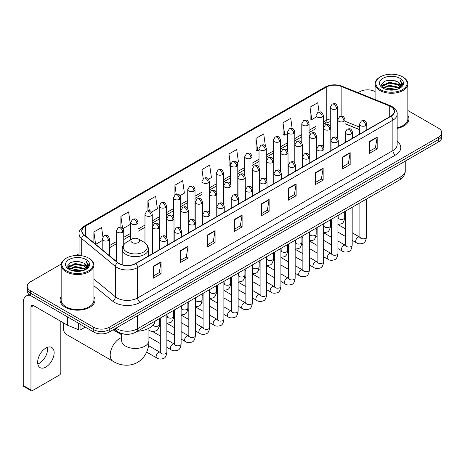 <?xml version="1.0" encoding="UTF-8"?>
<svg xmlns="http://www.w3.org/2000/svg" width="465" height="465" viewBox="0 0 465 465"><rect width="100%" height="100%" fill="white"/><g stroke="black" fill="none" stroke-linecap="round" stroke-linejoin="round"><path stroke-width="0.7" d="M359.521 129.636L345.053 123.789M125.544 334.248A10.916 6.301 180 0 1 117.366 331.574L114.338 329.081M61.258 264.05L30.458 281.837A10.916 6.301 0 0 0 27.255 286.295L27.255 291.049A10.916 6.301 0 0 0 30.458 295.502L93.756 332.051A10.916 6.301 0 0 0 109.194 332.051L438.553 141.895A10.916 6.301 0 0 0 441.75 137.437L441.75 135.059A10.916 6.301 0 0 1 438.553 139.517A10.916 6.301 0 0 0 441.75 135.059L441.75 132.682A10.916 6.301 0 0 0 438.553 128.23L407.84 110.496M27.255 286.295A10.916 6.301 0 0 0 30.458 290.747L93.756 327.296A10.916 6.301 0 0 0 109.194 327.296L109.194 329.673L438.553 139.517L109.194 329.673A10.916 6.301 0 0 1 93.756 329.673A10.916 6.301 0 0 0 109.194 329.673L109.194 332.051M30.458 290.747L30.458 293.124L93.756 329.673L30.458 293.124A10.916 6.301 0 0 1 27.255 288.672A10.916 6.301 0 0 0 30.458 293.124L30.458 295.502M61.165 296.6A17.467 10.085 0 0 0 60.078 300.111A17.467 10.085 0 0 0 65.193 307.237A17.467 10.085 0 0 0 84.229 309.423A17.467 10.085 0 0 0 95.011 300.111A17.467 10.085 0 0 0 93.918 296.6A17.467 10.085 0 0 1 95.011 300.111A17.467 10.085 0 0 1 84.229 309.423A17.467 10.085 0 0 1 65.193 307.237A17.467 10.085 0 0 1 60.078 300.111A17.467 10.085 0 0 1 61.165 296.6M390.821 106.613A11.642 6.725 180 0 1 394.233 111.368A11.642 6.725 180 0 1 390.821 116.116L135.565 263.486A11.642 6.725 180 0 1 117.796 262.591L84.095 234.808A11.642 6.725 180 0 1 81.991 230.948A11.642 6.725 180 0 1 85.403 226.193L326.227 87.153A11.642 6.725 180 0 1 341.141 86.403L389.269 105.857A11.642 6.725 180 0 1 390.821 106.613M391.024 106.491A11.933 6.894 0 0 0 389.432 105.718L341.304 86.263A11.933 6.894 0 0 0 326.023 87.036L85.194 226.077A11.933 6.894 0 0 0 83.857 234.901L117.558 262.69A11.933 6.894 0 0 0 135.774 263.608L391.024 116.238A11.933 6.894 0 0 0 391.024 106.491M153.322 266.282L153.322 278.169L161.041 273.711L161.041 261.824L153.322 266.282M153.322 276.059L159.268 272.624L161.012 262.219A2.912 1.68 -120 0 0 161.041 261.824M159.216 272.653L161.041 273.711M180.339 250.681L180.339 262.568L188.058 258.11L188.058 246.229L180.339 250.681M180.339 260.458L186.285 257.029L188.029 246.619A2.912 1.68 -120 0 0 188.058 246.229M186.232 257.058L188.058 258.11M207.355 235.087L207.355 246.967L215.074 242.515L215.074 230.628L207.355 235.087M207.355 244.863L213.301 241.428L215.045 231.024A2.912 1.68 -120 0 0 215.074 230.628M213.249 241.457L215.074 242.515M234.377 219.486L234.377 231.372L242.096 226.914L242.096 215.028L234.377 219.486M234.377 229.262L240.318 225.827L242.062 215.423A2.912 1.68 -120 0 0 242.096 215.028M240.266 225.862L242.096 226.914M369.466 141.494L369.466 153.38L377.185 148.922L377.185 137.036L369.466 141.494M369.466 151.27L375.412 147.835L377.15 137.431A2.912 1.68 -120 0 0 377.185 137.036M375.36 147.864L377.185 148.922M342.443 157.094L342.443 168.975L350.168 164.517L350.168 152.636L342.443 157.094M342.443 166.865L348.39 163.436L350.133 153.031A2.912 1.68 -120 0 0 350.168 152.636M348.337 163.465L350.168 164.517M315.427 172.689L315.427 184.576L323.146 180.118L323.146 168.231L315.427 172.689M315.427 182.466L321.373 179.037L323.117 168.626A2.912 1.68 -120 0 0 323.146 168.231M321.321 179.066L323.146 180.118M288.41 188.29L288.41 200.171L296.129 195.719L296.129 183.832L288.41 188.29M288.41 198.067L294.357 194.632L296.1 184.227A2.912 1.68 -120 0 0 296.129 183.832M294.304 194.661L296.129 195.719M261.394 203.885L261.394 215.772L269.113 211.313L269.113 199.433L261.394 203.885M261.394 213.662L267.34 210.232L269.078 199.828A2.912 1.68 -120 0 0 269.113 199.433M267.288 210.261L269.113 211.313M397.145 128.404A17.467 10.085 0 0 0 408.933 118.866A17.467 10.085 0 0 0 407.84 115.361A17.467 10.085 0 0 1 408.933 118.866A17.467 10.085 0 0 1 397.145 128.404M109.194 327.296L438.553 137.14A10.916 6.301 0 0 0 441.75 132.682M375.086 91.588A10.916 6.301 0 0 0 359.817 91.681L358.073 92.686M79.079 253.762L76.144 255.454M151.538 212.104L157.379 208.727L155.636 196.311L147.917 200.77L147.917 210.697M123.027 228.565L130.363 224.328L128.619 211.912L120.9 216.365L120.9 227.182M102.91 236.819L101.603 227.507L93.884 231.965L93.884 242.875M237.069 162.721L238.435 161.93L236.691 149.515L228.972 153.973L229.094 165.784M265.41 146.056L263.707 133.914L255.988 138.372L256.116 150.189M292.148 128.468L290.724 118.319L283.005 122.777L283.133 134.588M319.037 111.926L317.746 102.719L310.027 107.177L310.149 118.988M180.048 195.643L184.396 193.132L182.658 180.711L174.933 185.169L174.933 194.905M208.558 179.182L211.418 177.531L209.674 165.116L201.955 169.568L201.996 181.431M201.996 200.276L201.955 181.338M201.955 169.568L203.222 178.624M230.506 166.313L228.972 165.738M228.972 153.973L230.506 164.895A3.639 2.098 0 0 0 231.57 166.377A3.639 2.098 0 0 0 236.714 166.377A3.639 2.098 0 0 0 237.784 164.889C236.307 160.222 234.871 161.152 232.326 161.739A3.639 2.098 60 0 1 234.145 161.919A3.639 2.098 -120 0 1 236.714 166.377M255.988 138.372L257.732 150.794L259.017 150.05M257.732 150.794L255.988 150.143M283.005 122.777L284.749 135.193L287.527 133.589M284.749 135.193L283.005 134.542M310.027 107.177L311.765 119.592L316.037 117.128M311.765 119.592L310.027 118.941M174.933 185.169L176.218 194.289M147.917 200.77L149.311 210.697M120.9 216.365L122.539 228.024M95.674 244.352L102.207 240.579M93.884 231.965L95.616 244.299M380.399 89.6A15.647 9.033 0 0 0 402.527 89.6A15.647 9.033 0 0 0 402.527 76.824L403.045 77.12A16.374 9.457 0 0 1 407.84 83.81A16.374 9.457 0 0 1 397.732 92.541A16.374 9.457 0 0 1 379.888 90.495A16.374 9.457 0 0 1 375.086 83.81A16.374 9.457 0 0 1 379.888 77.12L380.399 76.824A15.647 9.033 0 0 0 380.399 89.6M397.145 127.736A16.374 9.457 0 0 0 407.84 118.866L407.84 83.81M385.334 89.175L389.112 88.205L396.767 89.437M386.415 89.501L389.112 88.949L395.645 89.71M382.991 87.949L389.112 85.234L397.895 87.089L399.313 88.263M383.358 88.269L389.112 85.978L397.895 87.833L398.918 88.617M382.474 87.455L382.678 85.484L389.112 82.264L397.895 84.119L400.301 86.85M382.393 87.095L382.678 86.228L389.112 83.008L397.895 84.863L400.132 87.205M398.825 88.693A9.097 5.255 0 0 0 400.563 85.607A9.097 5.255 0 0 0 397.895 81.892L400.557 85.787M399.958 78.312A12.009 6.934 0 0 0 382.997 78.294A12.009 6.934 0 0 0 382.922 88.083A12.009 6.934 0 0 0 382.974 88.118A12.009 6.934 0 0 0 400.01 88.083A12.009 6.934 0 0 0 399.958 78.312M397.895 81.892L391.361 79.939L384.642 81.177L381.527 84.694L383.596 88.449M399.569 88.327L402.475 84.647L402.533 83.985L400.167 80.044L401.655 84.461L398.924 88.646M403.045 77.12L402.527 76.824A15.647 9.033 0 0 0 380.399 76.824M400.167 80.044L402.527 84.136M384.485 81.253L388.601 80.236L395.971 80.898M381.649 86.037L382.991 84.979M385.944 83.723L388.601 83.212L395.709 83.793M385.944 86.693L388.601 86.182L395.709 86.763M386.491 89.524L388.601 89.152L395.634 89.716M381.573 85.74L383.776 84.177M382.742 87.74L383.776 87.147M64.275 323.349A13.648 7.876 120 0 0 63.519 328.116L63.519 325.14A10.009 5.778 -60 0 1 63.734 323.036M63.519 328.116A13.648 7.876 120 0 0 66.344 334.358L113.024 361.311A13.648 7.876 -60 0 1 110.932 350.372A13.648 7.876 -60 0 1 119.848 338.351A13.648 7.876 -60 0 1 121.638 337.509M132.194 242.527A4.365 2.523 0 0 0 138.372 242.527A4.365 2.523 0 0 0 138.372 238.964L143.795 242.091A12.032 6.946 0 0 1 143.795 251.92A12.032 6.946 0 0 1 126.776 251.92A12.032 6.946 0 0 1 126.776 242.091C123.812 243.852 122.278 246.188 122.185 249.106A13.101 7.562 0 0 0 126.021 254.454A13.101 7.562 0 0 0 140.296 256.093A13.101 7.562 0 0 0 148.382 249.106C148.289 246.188 146.76 243.852 143.795 242.091L138.372 238.964A4.365 2.523 0 0 0 132.194 238.964A4.365 2.523 0 0 0 132.194 242.527M137.454 331.266A20.012 11.555 0 0 0 155.182 321.03M47.447 347.309A11.642 6.725 -60 0 1 39.362 363.281A11.642 6.725 -60 0 1 37.81 364.008M45.895 367.048A11.642 6.725 120 0 0 53.498 356.789A11.642 6.725 120 0 0 51.714 347.46A11.642 6.725 120 0 0 45.895 348.035A11.642 6.725 120 0 0 38.287 358.294A11.642 6.725 120 0 0 40.071 367.629A11.642 6.725 120 0 0 45.895 367.048M80.951 324.657L80.951 329.633L85.264 327.145M30.33 295.432A14.555 8.405 -120 0 0 26.267 295.973A14.555 8.405 -120 0 0 23.25 302.634L23.25 385.531L30.969 389.99L30.969 307.092A3.639 2.098 60 0 1 31.725 305.424A3.639 2.098 60 0 1 33.544 305.604L67.652 325.297L67.652 316.979M30.969 389.99A1.819 1.052 120 0 0 31.347 390.821L23.628 386.363A1.819 1.052 -60 0 1 23.25 385.531M31.347 390.821A1.819 1.052 120 0 0 32.254 390.728L59.532 374.982A1.819 1.052 120 0 0 60.816 372.756L60.816 321.35M80.951 329.633A1.819 1.052 180 0 1 78.62 329.755L67.896 325.419A1.819 1.052 180 0 1 67.652 325.297M66.478 270.845A15.647 9.033 0 0 0 88.606 270.845A15.647 9.033 0 0 0 88.606 258.069A15.647 9.033 0 0 0 88.606 258.063L89.123 258.366A16.374 9.457 0 0 1 93.918 265.05A16.374 9.457 0 0 1 83.81 273.78A16.374 9.457 0 0 1 65.966 271.734A16.374 9.457 0 0 1 61.165 265.05A16.374 9.457 0 0 1 65.966 258.366L66.478 258.069A15.647 9.033 0 0 0 66.478 270.845M61.165 265.05L61.165 300.111A16.374 9.457 0 0 0 65.966 306.795A16.374 9.457 0 0 0 83.81 308.841A16.374 9.457 0 0 0 93.918 300.111L93.918 265.05M71.412 270.415L75.191 269.45L82.846 270.677M72.494 270.746L75.191 270.188L81.724 270.956L74.679 270.392L72.569 270.764M69.07 269.194L75.191 266.48L83.973 268.334L85.391 269.502M69.436 269.514L75.191 267.218L83.973 269.072L84.996 269.857M68.553 268.694L68.756 266.724L75.191 263.504L83.973 265.358L86.38 268.09M68.471 268.334L68.756 267.468L75.191 264.248L83.973 266.102L86.211 268.445M84.903 269.933A9.097 5.255 0 0 0 86.641 266.846A9.097 5.255 0 0 0 83.973 263.132L86.635 267.026M86.037 259.551A12.009 6.934 0 0 0 69.076 259.534A12.009 6.934 0 0 0 69 269.328A12.009 6.934 0 0 0 69.053 269.357A12.009 6.934 0 0 0 86.089 269.328A12.009 6.934 0 0 0 86.037 259.551M83.973 263.132L77.44 261.179L70.721 262.417L67.611 265.934L69.674 269.688M85.653 269.566L88.553 265.887L88.612 265.23L86.246 261.284L87.734 265.701L85.002 269.886M89.123 258.366L88.606 258.069A15.647 9.033 0 0 0 66.478 258.069M86.246 261.284L88.606 265.376M70.564 262.493L74.679 261.481L82.049 262.138M67.727 267.276L69.07 266.224M72.023 264.963L74.679 264.451L81.788 265.033M72.023 267.939L74.679 267.422L81.788 268.003M67.652 266.986L69.855 265.416M68.82 268.979L69.855 268.386M115.936 328.156A14.555 8.405 0 0 0 116.913 328.778A14.555 8.405 0 0 0 137.495 328.778L400.987 176.659A14.555 8.405 0 0 0 405.248 170.713C405.352 174.329 403.434 177.421 399.476 179.99L135.989 332.115A7.277 4.202 60 0 0 137.495 328.778L137.495 315.706M400.987 163.581L400.987 176.659A7.277 4.202 60 0 1 399.476 179.99M115.343 328.499A7.277 4.865 129.5 0 0 116.61 330.865L114.402 329.04M438.553 141.895L438.553 137.14M93.756 332.051L93.756 327.296M397.145 141.314A18.193 10.503 180 0 1 395.453 155.043L140.197 302.413A3.639 2.098 60 0 1 137.623 297.955L392.879 150.584A14.555 8.405 0 0 0 397.145 144.644L397.145 114.216A14.555 8.405 180 0 1 392.879 120.162A3.639 2.098 -120 0 0 391.024 116.238M140.197 302.413A18.193 10.503 180 0 1 114.466 302.413A18.193 10.503 180 0 1 112.431 301.006L93.918 285.748M117.558 262.69A3.639 2.435 129.5 0 0 115.407 266.41L115.407 296.833A14.555 8.405 0 0 0 117.041 297.955A14.555 8.405 0 0 0 137.623 297.955L137.623 267.532A14.555 8.405 180 0 1 115.407 266.41L81.712 238.621A14.555 8.405 180 0 1 79.079 233.802L79.079 255.465M397.145 114.216C397.627 111.943 395.953 109.409 392.129 106.607L390.211 105.683A3.639 1.703 112 0 0 389.432 105.718M390.211 105.683L342.083 86.223C336.055 84.089 330.336 84.403 324.919 87.153A3.639 2.098 60 0 1 326.023 87.036M85.194 226.077A3.639 2.098 -120 0 0 84.095 226.193C80.317 228.908 78.643 231.442 79.079 233.802M83.857 234.901A3.639 2.435 129.5 0 0 81.712 238.621L81.712 255.744M342.083 86.223A3.639 1.703 112 0 0 341.304 86.263M135.774 263.608A3.639 2.098 60 0 1 137.623 267.532L392.879 120.162L392.879 150.584A3.639 2.098 60 0 0 395.453 155.043M93.918 279.11L115.407 296.833A3.639 2.435 -50.5 0 1 112.431 301.006M85.403 226.193L85.403 235.883M389.269 105.857L389.269 117.017M341.141 86.403L341.141 116.204M359.521 127.108L345.053 121.26M337.939 118.773A11.642 6.725 0 0 0 337.567 118.709M330.29 118.912A11.642 6.725 0 0 0 326.227 120.435L323.315 122.115M326.227 87.153L326.227 120.435A6.551 3.784 60 0 1 324.872 123.434L323.315 124.329M316.037 126.317L309.056 130.345M301.779 134.548L294.804 138.576M287.527 142.778L280.546 146.806M273.269 151.009L266.294 155.037M259.017 159.239L252.036 163.267M244.759 167.47L237.784 171.498M230.506 175.7L223.526 179.728M216.248 183.925L209.273 187.953M201.996 192.155L195.015 196.184M187.738 200.386L180.763 204.414M173.486 208.616L166.505 212.644M159.228 216.847L152.253 220.875M144.975 225.077L137.995 229.106M130.717 233.308L123.742 237.336M116.465 241.538L109.484 245.567M261.394 204.263L269.078 199.828M288.41 188.668L296.1 184.227M315.427 173.067L323.117 168.626M342.443 157.466L350.133 153.031M369.466 141.872L377.15 137.431M234.377 219.864L242.062 215.423M207.355 235.459L215.045 231.024M180.339 251.059L188.029 246.619M153.322 266.66L161.012 262.219M148.928 328.232L148.928 340.578A13.648 7.876 180 0 1 144.935 346.146A13.648 7.876 180 0 1 125.637 346.146A13.648 7.876 180 0 1 121.638 340.578L121.667 341.112M365.734 125.643A3.639 2.098 0 0 0 366.798 124.155C365.321 119.488 363.886 120.418 361.34 121.005A3.639 2.098 60 0 1 363.159 121.185A3.639 2.098 -120 0 1 365.734 125.643A3.639 2.098 0 0 1 360.584 125.643A3.639 2.098 0 0 1 359.521 124.155L361.34 121.005M352.179 240.329L356.376 242.753A3.272 1.889 -60 0 1 355.876 240.126A3.272 1.889 -60 0 1 358.015 237.243A3.272 1.889 -60 0 1 358.16 237.162A3.272 1.889 -60 0 1 359.648 237.08L352.179 232.762M360.073 237.406L359.782 237.65L359.887 236.941A3.272 1.889 -0 0 0 360.846 238.278A3.272 1.889 -0 0 0 365.327 238.359A3.272 1.889 -0 0 0 366.437 236.941C365.984 240.748 364.81 242.87 362.903 243.317C360.166 244.148 357.992 243.962 356.376 242.753M351.476 133.874A3.639 2.098 0 0 0 352.546 132.386C351.069 127.718 349.634 128.648 347.088 129.235A3.639 2.098 60 0 1 348.907 129.415A3.639 2.098 -120 0 1 351.476 133.874A3.639 2.098 0 0 1 346.332 133.874A3.639 2.098 0 0 1 345.268 132.386L347.088 129.235M337.927 248.56L342.124 250.978A3.272 1.889 -60 0 1 341.618 248.357A3.272 1.889 -60 0 1 343.757 245.468A3.272 1.889 -60 0 1 343.902 245.392A3.272 1.889 -60 0 1 345.396 245.311L337.927 240.992M345.815 245.636L345.524 245.88L345.629 245.171A3.272 1.889 -0 0 0 346.588 246.508A3.272 1.889 -0 0 0 351.069 246.59A3.272 1.889 -0 0 0 352.179 245.171C351.732 248.978 350.552 251.1 348.645 251.548C345.908 252.379 343.734 252.187 342.124 250.978M337.224 142.104A3.639 2.098 0 0 0 338.288 140.616C336.811 135.949 335.375 136.879 332.83 137.466A3.639 2.098 60 0 1 334.649 137.646A3.639 2.098 -120 0 1 337.224 142.104A3.639 2.098 0 0 1 332.074 142.104A3.639 2.098 0 0 1 331.01 140.616L332.83 137.466M323.669 256.79L327.866 259.208A3.272 1.889 -60 0 1 327.366 256.587A3.272 1.889 -60 0 1 329.505 253.698A3.272 1.889 -60 0 1 329.65 253.623A3.272 1.889 -60 0 1 331.138 253.535L323.669 249.223M331.562 253.867L331.272 254.111L331.376 253.402A3.272 1.889 -0 0 0 332.336 254.739A3.272 1.889 -0 0 0 336.817 254.82A3.272 1.889 -0 0 0 337.927 253.402C337.474 257.209 336.3 259.331 334.393 259.778C331.655 260.609 329.482 260.417 327.866 259.208M322.966 150.334A3.639 2.098 0 0 0 324.035 148.846C322.559 144.179 321.123 145.109 318.577 145.696A3.639 2.098 60 0 1 320.397 145.876A3.639 2.098 -120 0 1 322.966 150.334A3.639 2.098 0 0 1 317.822 150.334A3.639 2.098 0 0 1 316.758 148.846L318.577 145.696M309.417 265.021L313.613 267.439A3.272 1.889 -60 0 1 313.108 264.818A3.272 1.889 -60 0 1 315.247 261.929A3.272 1.889 -60 0 1 315.392 261.853A3.272 1.889 -60 0 1 316.886 261.766L309.417 257.453M317.304 262.097L317.014 262.341L317.118 261.632A3.272 1.889 -0 0 0 318.077 262.969A3.272 1.889 -0 0 0 322.559 263.05A3.272 1.889 -0 0 0 323.669 261.632C323.222 265.434 322.042 267.561 320.135 268.009C317.397 268.84 315.224 268.648 313.613 267.439M308.714 158.565A3.639 2.098 0 0 0 309.777 157.077C308.301 152.41 306.865 153.34 304.319 153.927A3.639 2.098 60 0 1 306.139 154.107A3.639 2.098 -120 0 1 308.714 158.565A3.639 2.098 0 0 1 303.564 158.565A3.639 2.098 0 0 1 302.5 157.077L304.319 153.927M295.159 273.246L299.355 275.669A3.272 1.889 -60 0 1 298.856 273.048A3.272 1.889 -60 0 1 300.995 270.159A3.272 1.889 -60 0 1 301.14 270.084A3.272 1.889 -60 0 1 302.634 269.996L295.159 265.684M303.052 270.328L302.762 270.572L302.866 269.863A3.272 1.889 -0 0 0 303.825 271.2A3.272 1.889 -0 0 0 308.307 271.281A3.272 1.889 -0 0 0 309.417 269.863C308.963 273.664 307.789 275.792 305.883 276.239C303.145 277.07 300.971 276.878 299.355 275.669M294.455 166.79A3.639 2.098 0 0 0 295.525 165.308C294.049 160.64 292.613 161.57 290.067 162.157A3.639 2.098 60 0 1 291.886 162.337A3.639 2.098 -120 0 1 294.455 166.79A3.639 2.098 0 0 1 289.311 166.79A3.639 2.098 0 0 1 288.248 165.308L290.067 162.157M280.906 281.476L285.103 283.9A3.272 1.889 -60 0 1 284.597 281.279A3.272 1.889 -60 0 1 286.736 278.39A3.272 1.889 -60 0 1 286.882 278.314A3.272 1.889 -60 0 1 288.376 278.227L280.906 273.914M288.8 278.558L288.503 278.802L288.608 278.093A3.272 1.889 -0 0 0 289.567 279.43A3.272 1.889 -0 0 0 294.049 279.512A3.272 1.889 -0 0 0 295.159 278.093C294.711 281.895 293.531 284.022 291.625 284.464C288.887 285.301 286.713 285.109 285.103 283.9M280.203 175.02A3.639 2.098 0 0 0 281.267 173.538C279.791 168.871 278.355 169.801 275.809 170.388A3.639 2.098 60 0 1 277.628 170.568A3.639 2.098 -120 0 1 280.203 175.02A3.639 2.098 0 0 1 275.053 175.02A3.639 2.098 0 0 1 273.99 173.538L275.809 170.388M266.648 289.707L270.845 292.13A3.272 1.889 -60 0 1 270.345 289.509A3.272 1.889 -60 0 1 272.484 286.62A3.272 1.889 -60 0 1 272.63 286.545A3.272 1.889 -60 0 1 274.123 286.457L266.648 282.145M274.542 286.789L274.251 287.033L274.356 286.324A3.272 1.889 -0 0 0 275.315 287.661A3.272 1.889 -0 0 0 279.796 287.742A3.272 1.889 -0 0 0 280.906 286.324C280.453 290.125 279.279 292.253 277.373 292.694C274.635 293.531 272.461 293.339 270.845 292.13M265.945 183.251A3.639 2.098 0 0 0 267.015 181.769C265.538 177.101 264.103 178.031 261.557 178.618A3.639 2.098 60 0 1 263.376 178.798A3.639 2.098 -120 0 1 265.945 183.251A3.639 2.098 0 0 1 260.801 183.251A3.639 2.098 0 0 1 259.737 181.769L261.557 178.618M252.396 297.937L256.593 300.361A3.272 1.889 -60 0 1 256.087 297.74A3.272 1.889 -60 0 1 258.226 294.851A3.272 1.889 -60 0 1 258.371 294.775A3.272 1.889 -60 0 1 259.865 294.688L252.396 290.375M260.29 295.019L259.993 295.263L260.098 294.554A3.272 1.889 -0 0 0 261.057 295.891A3.272 1.889 -0 0 0 265.538 295.973A3.272 1.889 -0 0 0 266.648 294.554C266.201 298.356 265.021 300.483 263.114 300.925C260.377 301.756 258.203 301.57 256.593 300.361M251.693 191.481A3.639 2.098 0 0 0 252.757 189.999C251.28 185.332 249.845 186.262 247.299 186.843A3.639 2.098 60 0 1 249.118 187.023A3.639 2.098 -120 0 1 251.693 191.481A3.639 2.098 0 0 1 246.543 191.481A3.639 2.098 0 0 1 245.479 189.999L247.299 186.843M238.138 306.168L242.335 308.591A3.272 1.889 -60 0 1 241.835 305.97A3.272 1.889 -60 0 1 243.974 303.081A3.272 1.889 -60 0 1 244.119 303A3.272 1.889 -60 0 1 245.613 302.918L238.138 298.606M246.031 303.25L245.741 303.494L245.846 302.785A3.272 1.889 -0 0 0 246.805 304.122A3.272 1.889 -0 0 0 251.286 304.203A3.272 1.889 -0 0 0 252.396 302.785C251.943 306.586 250.769 308.714 248.862 309.155C246.125 309.986 243.951 309.8 242.335 308.591M237.435 199.712A3.639 2.098 0 0 0 238.504 198.23C237.028 193.562 235.592 194.486 233.046 195.073A3.639 2.098 60 0 1 234.866 195.254A3.639 2.098 -120 0 1 237.435 199.712A3.639 2.098 0 0 1 232.291 199.712A3.639 2.098 0 0 1 231.227 198.23L233.046 195.073M223.886 314.398L228.083 316.822A3.272 1.889 -60 0 1 227.577 314.195A3.272 1.889 -60 0 1 229.716 311.312A3.272 1.889 -60 0 1 229.861 311.23A3.272 1.889 -60 0 1 231.355 311.149L223.886 306.836M231.779 311.48L231.483 311.719L231.587 311.015A3.272 1.889 -0 0 0 232.547 312.352A3.272 1.889 -0 0 0 237.028 312.434A3.272 1.889 -0 0 0 238.138 311.015C237.691 314.817 236.511 316.944 234.604 317.386C231.866 318.217 229.693 318.031 228.083 316.822M223.183 207.942A3.639 2.098 0 0 0 224.246 206.46C222.77 201.787 221.334 202.717 218.788 203.304A3.639 2.098 60 0 1 220.608 203.484A3.639 2.098 -120 0 1 223.183 207.942A3.639 2.098 0 0 1 218.039 207.942A3.639 2.098 0 0 1 216.969 206.46L218.788 203.304M209.628 322.629L213.824 325.052A3.272 1.889 -60 0 1 213.325 322.425A3.272 1.889 -60 0 1 215.464 319.542A3.272 1.889 -60 0 1 215.609 319.461A3.272 1.889 -60 0 1 217.103 319.379L209.628 315.067M217.521 319.711L217.231 319.949L217.335 319.246A3.272 1.889 -0 0 0 218.294 320.583A3.272 1.889 -0 0 0 222.776 320.664A3.272 1.889 -0 0 0 223.886 319.246C223.433 323.047 222.258 325.169 220.352 325.616C217.614 326.447 215.44 326.261 213.824 325.052M208.925 216.173A3.639 2.098 0 0 0 209.994 214.685C208.518 210.017 207.082 210.947 204.536 211.534A3.639 2.098 60 0 1 206.355 211.715A3.639 2.098 -120 0 1 208.925 216.173A3.639 2.098 0 0 1 203.78 216.173A3.639 2.098 0 0 1 202.717 214.685L204.536 211.534M195.376 330.859L199.572 333.283A3.272 1.889 -60 0 1 199.067 330.656A3.272 1.889 -60 0 1 201.206 327.773A3.272 1.889 -60 0 1 201.351 327.691A3.272 1.889 -60 0 1 202.845 327.61L195.376 323.297M203.269 327.941L202.972 328.18L203.077 327.476A3.272 1.889 -0 0 0 204.036 328.813A3.272 1.889 -0 0 0 208.518 328.895A3.272 1.889 -0 0 0 209.628 327.476C209.18 331.278 208 333.399 206.094 333.847C203.356 334.678 201.182 334.492 199.572 333.283M194.672 224.403A3.639 2.098 0 0 0 195.736 222.915C194.26 218.248 192.824 219.178 190.278 219.765A3.639 2.098 60 0 1 192.097 219.945A3.639 2.098 -120 0 1 194.672 224.403A3.639 2.098 0 0 1 189.528 224.403A3.639 2.098 0 0 1 188.459 222.915L190.278 219.765M181.118 339.09L185.314 341.513A3.272 1.889 -60 0 1 184.814 338.886A3.272 1.889 -60 0 1 186.953 336.003A3.272 1.889 -60 0 1 187.099 335.922A3.272 1.889 -60 0 1 188.592 335.84L181.118 331.528M189.011 336.172L188.72 336.41L188.825 335.707A3.272 1.889 -0 0 0 189.784 337.044A3.272 1.889 -0 0 0 194.265 337.125A3.272 1.889 -0 0 0 195.376 335.707C194.922 339.508 193.748 341.63 191.842 342.077C189.104 342.908 186.93 342.722 185.314 341.513M180.414 232.634A3.639 2.098 0 0 0 181.484 231.146C180.007 226.478 178.572 227.408 176.026 227.995A3.639 2.098 60 0 1 177.845 228.176A3.639 2.098 -120 0 1 180.414 232.634A3.639 2.098 0 0 1 175.27 232.634A3.639 2.098 0 0 1 174.206 231.146L176.026 227.995M166.865 347.32L171.062 349.744A3.272 1.889 -60 0 1 170.556 347.117A3.272 1.889 -60 0 1 172.695 344.234A3.272 1.889 -60 0 1 172.841 344.152A3.272 1.889 -60 0 1 174.334 344.071L166.865 339.758M174.759 344.402L174.462 344.641L174.567 343.937A3.272 1.889 -0 0 0 175.526 345.274A3.272 1.889 -0 0 0 180.007 345.356A3.272 1.889 -0 0 0 181.118 343.937C180.67 347.739 179.49 349.86 177.584 350.308C174.846 351.139 172.672 350.953 171.062 349.744M166.162 240.864A3.639 2.098 0 0 0 167.226 239.376C165.749 234.709 164.314 235.639 161.768 236.226A3.639 2.098 60 0 1 163.587 236.406A3.639 2.098 -120 0 1 166.162 240.864A3.639 2.098 0 0 1 161.018 240.864A3.639 2.098 0 0 1 159.948 239.376L161.768 236.226M146.649 352.11L156.804 357.974A3.272 1.889 -60 0 1 156.304 355.347A3.272 1.889 -60 0 1 158.443 352.464A3.272 1.889 -60 0 1 158.588 352.383A3.272 1.889 -60 0 1 160.082 352.301L148.533 345.635M160.501 352.627L160.21 352.871L160.315 352.162A3.272 1.889 -0 0 0 161.274 353.499A3.272 1.889 -0 0 0 165.755 353.58A3.272 1.889 -0 0 0 166.865 352.162C166.412 355.969 165.238 358.091 163.331 358.538C160.594 359.369 158.42 359.183 156.804 357.974M343.99 121.319A3.639 2.098 0 0 0 345.053 119.831C343.577 115.163 342.141 116.093 339.595 116.68A3.639 2.098 60 0 1 341.415 116.86A3.639 2.098 -120 0 1 343.99 121.319A3.639 2.098 0 0 1 338.846 121.319A3.639 2.098 0 0 1 337.776 119.831L339.595 116.68M338.328 217.992L338.038 218.236L338.142 217.527A3.272 1.889 -0 0 0 339.101 218.864A3.272 1.889 -0 0 0 343.583 218.945A3.272 1.889 -0 0 0 344.693 217.527C344.245 221.328 343.065 223.456 341.159 223.898L337.927 224.444M329.737 129.549A3.639 2.098 0 0 0 330.801 128.061C329.325 123.394 327.889 124.324 325.343 124.911A3.639 2.098 60 0 1 327.162 125.091A3.639 2.098 -120 0 1 329.737 129.549A3.639 2.098 0 0 1 324.587 129.549A3.639 2.098 0 0 1 323.524 128.061L325.343 124.911M324.076 226.222L323.779 226.461L323.884 225.757A3.272 1.889 -0 0 0 324.843 227.094A3.272 1.889 -0 0 0 329.33 227.176A3.272 1.889 -0 0 0 330.435 225.757C329.987 229.559 328.813 231.686 326.901 232.128L323.669 232.674M315.479 137.78A3.639 2.098 0 0 0 316.543 136.292C315.067 131.624 313.631 132.554 311.085 133.141A3.639 2.098 60 0 1 312.904 133.321A3.639 2.098 -120 0 1 315.479 137.78A3.639 2.098 0 0 1 310.335 137.78A3.639 2.098 0 0 1 309.266 136.292L311.085 133.141M309.818 234.453L309.527 234.691L309.632 233.988A3.272 1.889 -0 0 0 310.591 235.325A3.272 1.889 -0 0 0 315.072 235.406A3.272 1.889 -0 0 0 316.183 233.988C315.735 237.789 314.555 239.911 312.649 240.359L309.417 240.905M301.227 146.01A3.639 2.098 0 0 0 302.291 144.522C300.814 139.855 299.379 140.785 296.833 141.372A3.639 2.098 60 0 1 298.652 141.552A3.639 2.098 -120 0 1 301.227 146.01A3.639 2.098 0 0 1 296.077 146.01A3.639 2.098 0 0 1 295.013 144.522L296.833 141.372M295.566 242.684L295.269 242.922L295.374 242.219A3.272 1.889 -0 0 0 296.339 243.555A3.272 1.889 -0 0 0 300.82 243.637A3.272 1.889 -0 0 0 301.925 242.219C301.477 246.02 300.303 248.141 298.391 248.589L295.159 249.13M286.969 154.241A3.639 2.098 0 0 0 288.033 152.753C286.556 148.085 285.121 149.015 282.575 149.602A3.639 2.098 60 0 1 284.394 149.782A3.639 2.098 -120 0 1 286.969 154.241A3.639 2.098 0 0 1 281.825 154.241A3.639 2.098 0 0 1 280.755 152.753L282.575 149.602M281.308 250.914L281.017 251.152L281.122 250.449A3.272 1.889 -0 0 0 282.081 251.786A3.272 1.889 -0 0 0 286.562 251.867A3.272 1.889 -0 0 0 287.672 250.449C287.225 254.25 286.045 256.372 284.138 256.82L280.906 257.36M272.717 162.471A3.639 2.098 0 0 0 273.78 160.983C272.304 156.316 270.868 157.246 268.322 157.833A3.639 2.098 60 0 1 270.142 158.013A3.639 2.098 -120 0 1 272.717 162.471A3.639 2.098 0 0 1 267.567 162.471A3.639 2.098 0 0 1 266.503 160.983L268.322 157.833M267.055 259.144L266.759 259.383L266.864 258.68A3.272 1.889 -0 0 0 267.828 260.016A3.272 1.889 -0 0 0 272.31 260.098A3.272 1.889 -0 0 0 273.414 258.68C272.967 262.481 271.793 264.602 269.886 265.05L266.648 265.591M258.459 170.702A3.639 2.098 0 0 0 259.528 169.214C258.046 164.546 256.61 165.476 254.064 166.063A3.639 2.098 60 0 1 255.884 166.243A3.639 2.098 -120 0 1 258.459 170.702A3.639 2.098 0 0 1 253.315 170.702A3.639 2.098 0 0 1 252.245 169.214L254.064 166.063M252.797 267.369L252.507 267.613L252.611 266.904A3.272 1.889 -0 0 0 253.57 268.241A3.272 1.889 -0 0 0 258.052 268.322A3.272 1.889 -0 0 0 259.162 266.904C258.714 270.711 257.534 272.833 255.628 273.281L252.396 273.821M244.206 178.932A3.639 2.098 0 0 0 245.27 177.444C243.794 172.777 242.358 173.707 239.812 174.294A3.639 2.098 60 0 1 241.631 174.474A3.639 2.098 -120 0 1 244.206 178.932A3.639 2.098 0 0 1 239.056 178.932A3.639 2.098 0 0 1 237.993 177.444L239.812 174.294M238.545 275.6L238.249 275.844L238.359 275.135A3.272 1.889 -0 0 0 239.318 276.472A3.272 1.889 -0 0 0 243.8 276.553A3.272 1.889 -0 0 0 244.904 275.135C244.456 278.942 243.282 281.063 241.376 281.511L238.138 282.052M229.948 187.157A3.639 2.098 0 0 0 231.018 185.675C229.536 181.007 228.106 181.937 225.554 182.524A3.639 2.098 60 0 1 227.373 182.704A3.639 2.098 -120 0 1 229.948 187.157A3.639 2.098 0 0 1 224.804 187.157A3.639 2.098 0 0 1 223.735 185.675L225.554 182.524M224.287 283.83L223.996 284.074L224.101 283.365A3.272 1.889 -0 0 0 225.06 284.702A3.272 1.889 -0 0 0 229.541 284.783A3.272 1.889 -0 0 0 230.652 283.365C230.204 287.172 229.024 289.294 227.118 289.742L223.886 290.282M215.696 195.387A3.639 2.098 0 0 0 216.76 193.905C215.283 189.238 213.848 190.168 211.302 190.755A3.639 2.098 60 0 1 213.121 190.935A3.639 2.098 -120 0 1 215.696 195.387A3.639 2.098 0 0 1 210.546 195.387A3.639 2.098 0 0 1 209.483 193.905L211.302 190.755M210.035 292.061L209.738 292.305L209.849 291.596A3.272 1.889 -0 0 0 210.808 292.933A3.272 1.889 -0 0 0 215.289 293.014A3.272 1.889 -0 0 0 216.394 291.596C215.946 295.403 214.772 297.524 212.865 297.972L209.628 298.513M201.438 203.618A3.639 2.098 0 0 0 202.507 202.136C201.025 197.468 199.595 198.398 197.044 198.985A3.639 2.098 60 0 1 198.863 199.165A3.639 2.098 -120 0 1 201.438 203.618A3.639 2.098 0 0 1 196.294 203.618A3.639 2.098 0 0 1 195.224 202.136L197.044 198.985M195.777 300.291L195.486 300.535L195.591 299.826A3.272 1.889 -0 0 0 196.55 301.163A3.272 1.889 -0 0 0 201.031 301.244A3.272 1.889 -0 0 0 202.141 299.826C201.694 303.633 200.514 305.755 198.607 306.202L195.376 306.743M187.186 211.848A3.639 2.098 0 0 0 188.249 210.366C186.773 205.699 185.337 206.629 182.792 207.216A3.639 2.098 60 0 1 184.611 207.396A3.639 2.098 -120 0 1 187.186 211.848A3.639 2.098 0 0 1 182.036 211.848A3.639 2.098 0 0 1 180.972 210.366L182.792 207.216M181.524 308.522L181.228 308.766L181.338 308.057A3.272 1.889 -0 0 0 182.297 309.394A3.272 1.889 -0 0 0 186.779 309.475A3.272 1.889 -0 0 0 187.883 308.057C187.436 311.858 186.262 313.985 184.355 314.433L181.118 314.974M172.928 220.079A3.639 2.098 0 0 0 173.997 218.597C172.515 213.929 171.085 214.859 168.533 215.44A3.639 2.098 60 0 1 170.353 215.62A3.639 2.098 -120 0 1 172.928 220.079A3.639 2.098 0 0 1 167.784 220.079A3.639 2.098 0 0 1 166.714 218.597L168.533 215.44M167.266 316.752L166.976 316.996L167.08 316.287A3.272 1.889 -0 0 0 168.039 317.624A3.272 1.889 -0 0 0 172.521 317.705A3.272 1.889 -0 0 0 173.631 316.287C173.183 320.089 172.004 322.216 170.097 322.658L166.865 323.204M158.675 228.309A3.639 2.098 0 0 0 159.739 226.827C158.263 222.16 156.827 223.084 154.281 223.671A3.639 2.098 60 0 1 156.101 223.851A3.639 2.098 -120 0 1 158.675 228.309A3.639 2.098 0 0 1 153.526 228.309A3.639 2.098 0 0 1 152.462 226.827L154.281 223.671M153.008 325.145A3.272 1.889 -0 0 0 153.787 325.855A3.272 1.889 -0 0 0 158.269 325.936A3.272 1.889 -0 0 0 159.373 324.518C158.925 328.319 157.751 330.446 155.845 330.888C153.107 331.725 150.927 331.533 149.317 330.324A3.272 1.889 -60 0 1 148.928 329.958M336.503 108.764A3.639 2.098 0 0 0 337.567 107.281C336.09 102.614 334.655 103.544 332.109 104.131A3.639 2.098 60 0 1 333.928 104.311A3.639 2.098 -120 0 1 336.503 108.764A3.639 2.098 0 0 1 331.359 108.764A3.639 2.098 0 0 1 330.29 107.281L332.109 104.131M322.245 116.994A3.639 2.098 0 0 0 323.315 115.512C321.838 110.844 320.402 111.774 317.857 112.361A3.639 2.098 60 0 1 319.676 112.542A3.639 2.098 -120 0 1 322.245 116.994A3.639 2.098 0 0 1 317.101 116.994A3.639 2.098 0 0 1 316.037 115.512L317.857 112.361M307.993 125.225A3.639 2.098 0 0 0 309.056 123.742C307.58 119.075 306.144 120.005 303.599 120.586A3.639 2.098 60 0 1 305.418 120.766A3.639 2.098 -120 0 1 307.993 125.225A3.639 2.098 0 0 1 302.849 125.225A3.639 2.098 0 0 1 301.779 123.742L303.599 120.586M293.735 133.455A3.639 2.098 0 0 0 294.804 131.973C293.328 127.305 291.892 128.23 289.346 128.817A3.639 2.098 60 0 1 291.166 128.997A3.639 2.098 -120 0 1 293.735 133.455A3.639 2.098 0 0 1 288.591 133.455A3.639 2.098 0 0 1 287.527 131.973L289.346 128.817M279.482 141.686A3.639 2.098 0 0 0 280.546 140.197C279.07 135.53 277.634 136.46 275.088 137.047A3.639 2.098 60 0 1 276.908 137.227A3.639 2.098 -120 0 1 279.482 141.686A3.639 2.098 0 0 1 274.338 141.686A3.639 2.098 0 0 1 273.269 140.197L275.088 137.047M265.224 149.916A3.639 2.098 0 0 0 266.294 148.428C264.818 143.761 263.382 144.691 260.836 145.278A3.639 2.098 60 0 1 262.655 145.458A3.639 2.098 -120 0 1 265.224 149.916A3.639 2.098 0 0 1 260.08 149.916A3.639 2.098 0 0 1 259.017 148.428L260.836 145.278M250.972 158.147A3.639 2.098 0 0 0 252.036 156.659C250.559 151.991 249.124 152.921 246.578 153.508A3.639 2.098 60 0 1 248.397 153.688A3.639 2.098 -120 0 1 250.972 158.147A3.639 2.098 0 0 1 245.828 158.147A3.639 2.098 0 0 1 244.759 156.659L246.578 153.508M222.462 174.607A3.639 2.098 0 0 0 223.526 173.119C222.049 168.452 220.613 169.382 218.068 169.969A3.639 2.098 60 0 1 219.887 170.149A3.639 2.098 -120 0 1 222.462 174.607A3.639 2.098 0 0 1 217.318 174.607A3.639 2.098 0 0 1 216.248 173.119L218.068 169.969M208.204 182.838A3.639 2.098 0 0 0 209.273 181.35C207.797 176.683 206.361 177.613 203.815 178.2A3.639 2.098 60 0 1 205.635 178.38A3.639 2.098 -120 0 1 208.204 182.838A3.639 2.098 0 0 1 203.06 182.838A3.639 2.098 0 0 1 201.996 181.35L203.815 178.2M193.952 191.069A3.639 2.098 0 0 0 195.015 189.581C193.539 184.913 192.103 185.843 189.557 186.43A3.639 2.098 60 0 1 191.377 186.61A3.639 2.098 -120 0 1 193.952 191.069A3.639 2.098 0 0 1 188.807 191.069A3.639 2.098 0 0 1 187.738 189.581L189.557 186.43M179.693 199.299A3.639 2.098 0 0 0 180.763 197.811C179.287 193.144 177.851 194.074 175.305 194.661A3.639 2.098 60 0 1 177.124 194.841A3.639 2.098 -120 0 1 179.693 199.299A3.639 2.098 0 0 1 174.549 199.299A3.639 2.098 0 0 1 173.486 197.811L175.305 194.661M165.441 207.53A3.639 2.098 0 0 0 166.505 206.042C165.029 201.374 163.593 202.304 161.047 202.891A3.639 2.098 60 0 1 162.866 203.071A3.639 2.098 -120 0 1 165.441 207.53A3.639 2.098 0 0 1 160.297 207.53A3.639 2.098 0 0 1 159.228 206.042L161.047 202.891M151.183 215.754A3.639 2.098 0 0 0 152.253 214.272C150.776 209.605 149.341 210.535 146.795 211.122A3.639 2.098 60 0 1 148.614 211.302A3.639 2.098 -120 0 1 151.183 215.754A3.639 2.098 0 0 1 146.039 215.754A3.639 2.098 0 0 1 144.975 214.272L146.795 211.122M136.931 223.985A3.639 2.098 0 0 0 137.995 222.503C136.518 217.835 135.083 218.765 132.537 219.352A3.639 2.098 60 0 1 134.356 219.532A3.639 2.098 -120 0 1 136.931 223.985A3.639 2.098 0 0 1 131.787 223.985A3.639 2.098 0 0 1 130.717 222.503L132.537 219.352M122.673 232.215A3.639 2.098 0 0 0 123.742 230.733C122.266 226.066 120.83 226.996 118.284 227.583A3.639 2.098 60 0 1 120.104 227.763A3.639 2.098 -120 0 1 122.673 232.215A3.639 2.098 0 0 1 117.529 232.215A3.639 2.098 0 0 1 116.465 230.733L118.284 227.583M108.421 240.446A3.639 2.098 0 0 0 109.484 238.964C108.008 234.296 106.572 235.226 104.026 235.813A3.639 2.098 60 0 1 105.846 235.993A3.639 2.098 -120 0 1 108.421 240.446A3.639 2.098 0 0 1 103.277 240.446A3.639 2.098 0 0 1 102.207 238.964L104.026 235.813M30.969 307.092L33.544 305.604M67.896 317.118L67.896 325.419M78.62 329.755L78.62 323.315M135.989 332.115C130.13 335.056 124.277 335.056 118.418 332.115L116.61 330.865M405.248 170.713L405.248 161.123M324.919 87.153L84.095 226.193M330.29 121.592L324.872 123.434M316.037 128.532L309.056 132.56M301.779 136.762L294.804 140.79M287.527 144.993L280.546 149.021M273.269 153.223L266.294 157.251M259.017 161.454L252.036 165.482M244.759 169.684L237.784 173.712M230.506 177.915L223.526 181.943M216.248 186.145L209.273 190.173M201.996 194.376L195.015 198.404M187.738 202.601L180.763 206.629M173.486 210.831L166.505 214.859M159.228 219.062L152.253 223.09M144.975 227.292L137.995 231.32M130.717 235.523L123.742 239.551M116.465 243.753L109.484 247.781M359.521 129.561L345.053 123.713M382.37 87.327L382.37 86.722M375.086 99.568L375.086 83.81M148.928 340.578C149.114 347.431 146.568 356.893 137.588 362.392C128.334 367.42 118.866 364.897 113.024 361.311M148.382 256.087L148.382 249.106M122.185 264.765L122.185 249.106M132.194 238.964L126.776 242.091M121.638 334.771L113.059 329.819M121.638 333.661L121.638 340.578M360.317 237.342L359.648 237.08M366.437 199.067L366.437 236.941M366.798 129.991L366.798 124.155M345.629 236.546L337.927 232.099M331.376 228.315L330.243 227.664M359.887 202.85L359.887 236.941M359.521 134.187L359.521 124.155M345.629 228.983L337.927 224.537M346.059 245.572L345.396 245.311M352.179 207.297L352.179 245.171M352.546 138.215L352.546 132.386M331.376 244.776L323.669 240.329M317.118 236.546L315.985 235.894M345.629 211.075L345.629 245.171M345.268 142.418L345.268 132.386M331.376 237.214L323.669 232.762M331.807 253.803L331.138 253.535M337.927 215.528L337.927 253.402M338.288 146.446L338.288 140.616M317.118 253.007L309.417 248.56M302.866 244.776L301.733 244.119M331.376 219.306L331.376 253.402M331.01 150.648L331.01 140.616M317.118 245.444L309.417 240.992M317.549 262.033L316.886 261.766M323.669 223.758L323.669 261.632M324.035 154.676L324.035 148.846M302.866 261.237L295.159 256.79M288.608 253.007L287.475 252.35M317.118 227.536L317.118 261.632M316.758 158.879L316.758 148.846M302.866 253.675L295.159 249.223M303.296 270.264L302.634 269.996M309.417 231.989L309.417 269.863M309.777 162.907L309.777 157.077M288.608 269.468L280.906 265.021M274.356 261.237L273.222 260.58M302.866 235.767L302.866 269.863M302.5 167.109L302.5 157.077M288.608 261.905L280.906 257.453M289.038 278.489L288.376 278.227M295.159 240.219L295.159 278.093M295.525 171.137L295.525 165.308M274.356 277.698L266.648 273.246M260.098 269.468L258.964 268.811M288.608 243.997L288.608 278.093M288.248 175.34L288.248 165.308M274.356 270.136L266.648 265.684M274.786 286.719L274.123 286.457M280.906 248.444L280.906 286.324M281.267 179.368L281.267 173.538M260.098 285.929L252.396 281.476M245.846 277.698L244.712 277.041M274.356 252.228L274.356 286.324M273.99 183.57L273.99 173.538M260.098 278.361L252.396 273.914M260.528 294.95L259.865 294.688M266.648 256.674L266.648 294.554M267.015 187.598L267.015 181.769M245.846 294.159L238.138 289.707M231.587 285.929L230.454 285.272M260.098 260.458L260.098 294.554M259.737 191.801L259.737 181.769M245.846 286.591L238.138 282.145M246.276 303.18L245.613 302.918M252.396 264.905L252.396 302.785M252.757 195.829L252.757 189.999M231.587 302.39L223.886 297.937M217.335 294.159L216.202 293.502M245.846 268.689L245.846 302.785M245.479 200.031L245.479 189.999M231.587 294.822L223.886 290.375M232.018 311.411L231.355 311.149M238.138 273.135L238.138 311.015M238.504 204.059L238.504 198.23M217.335 310.62L209.628 306.168M203.077 302.39L201.944 301.733M231.587 276.919L231.587 311.015M231.227 208.262L231.227 198.23M217.335 303.052L209.628 298.606M217.765 319.641L217.103 319.379M223.886 281.366L223.886 319.246M224.246 212.29L224.246 206.46M203.077 318.845L195.376 314.398M188.825 310.62L187.691 309.963M217.335 285.15L217.335 319.246M216.969 216.492L216.969 206.46M203.077 311.283L195.376 306.836M203.507 327.872L202.845 327.61M209.628 289.596L209.628 327.476M209.994 220.52L209.994 214.685M188.825 327.075L181.118 322.629M174.567 318.845L173.433 318.194M203.077 293.38L203.077 327.476M202.717 224.723L202.717 214.685M188.825 319.513L181.118 315.067M189.255 336.102L188.592 335.84M195.376 297.827L195.376 335.707M195.736 228.751L195.736 222.915M174.567 335.306L166.865 330.859M160.315 327.075L159.181 326.424M188.825 301.611L188.825 335.707M188.459 232.953L188.459 222.915M174.567 327.744L166.865 323.297M174.997 344.333L174.334 344.071M181.118 306.057L181.118 343.937M181.484 236.981L181.484 231.146M160.315 343.536L148.928 336.968M174.567 309.841L174.567 343.937M174.206 241.184L174.206 231.146M160.315 335.974L152.41 331.411M160.745 352.563L160.082 352.301M166.865 314.288L166.865 352.162M167.226 245.212L167.226 239.376M160.315 318.072L160.315 352.162M159.948 249.414L159.948 239.376M338.572 217.922L337.91 217.661M344.693 211.621L344.693 217.527M345.053 142.54L345.053 119.831M338.142 215.4L338.142 217.527M331.376 221.45L330.435 220.91M337.776 138.756L337.776 119.831M324.32 226.153L323.652 225.891M330.435 219.852L330.435 225.757M330.801 150.77L330.801 128.061M323.884 223.63L323.884 225.757M317.118 229.681L316.183 229.14M323.524 146.987L323.524 128.061M310.062 234.383L309.399 234.122M316.183 228.077L316.183 233.988M316.543 159.001L316.543 136.292M309.632 231.861L309.632 233.988M302.866 237.911L301.925 237.371M309.266 155.217L309.266 136.292M295.81 242.614L295.141 242.352M301.925 236.307L301.925 242.219M302.291 167.231L302.291 144.522M295.374 240.091L295.374 242.219M288.608 246.142L287.672 245.601M295.013 163.448L295.013 144.522M281.552 250.844L280.889 250.583M287.672 244.538L287.672 250.449M288.033 175.462L288.033 152.753M281.122 248.322L281.122 250.449M274.356 254.372L273.414 253.832M280.755 171.678L280.755 152.753M267.299 259.075L266.631 258.813M273.414 252.768L273.414 258.68M273.78 183.692L273.78 160.983M266.864 256.552L266.864 258.68M260.098 262.603L259.162 262.062M266.503 179.909L266.503 160.983M253.041 267.305L252.379 267.044M259.162 260.999L259.162 266.904M259.528 191.923L259.528 169.214M252.611 264.783L252.611 266.904M245.846 270.833L244.904 270.293M252.245 188.139L252.245 169.214M238.789 275.536L238.121 275.274M244.904 269.229L244.904 275.135M245.27 200.153L245.27 177.444M238.359 273.013L238.359 275.135M231.587 279.064L230.652 278.523M237.993 196.369L237.993 177.444M224.531 283.766L223.868 283.505M230.652 277.46L230.652 283.365M231.018 208.384L231.018 185.675M224.101 281.244L224.101 283.365M217.335 287.294L216.394 286.754M223.735 204.6L223.735 185.675M210.279 291.997L209.61 291.729M216.394 285.69L216.394 291.596M216.76 216.614L216.76 193.905M209.849 289.474L209.849 291.596M203.077 295.525L202.141 294.984M209.483 212.831L209.483 193.905M196.021 300.227L195.358 299.96M202.141 293.921L202.141 299.826M202.507 224.845L202.507 202.136M195.591 297.705L195.591 299.826M188.825 303.755L187.883 303.215M195.224 221.061L195.224 202.136M181.769 308.458L181.1 308.19M187.883 302.151L187.883 308.057M188.249 233.07L188.249 210.366M181.338 305.929L181.338 308.057M174.567 311.986L173.631 311.44M180.972 229.292L180.972 210.366M167.51 316.682L166.848 316.421M173.631 310.382L173.631 316.287M173.997 241.3L173.997 218.597M167.08 314.16L167.08 316.287M160.315 320.216L159.373 319.67M166.714 237.516L166.714 218.597M159.373 318.612L159.373 324.518M159.739 249.531L159.739 226.827M149.317 330.324L148.928 330.103M152.462 253.733L152.462 226.827M337.567 138.442L337.567 107.281M330.29 126.207L330.29 107.281M323.315 146.673L323.315 115.512M316.037 134.437L316.037 115.512M309.056 154.903L309.056 123.742M301.779 142.662L301.779 123.742M294.804 163.134L294.804 131.973M287.527 150.893L287.527 131.973M280.546 171.364L280.546 140.197M273.269 159.123L273.269 140.197M266.294 179.595L266.294 148.428M259.017 167.354L259.017 148.428M252.036 187.825L252.036 156.659M244.759 175.584L244.759 156.659M237.784 196.056L237.784 164.889M230.506 183.815L230.506 164.889L232.326 161.739M223.526 204.286L223.526 173.119M216.248 192.045L216.248 173.119M209.273 212.517L209.273 181.35M195.015 220.741L195.015 189.581M187.738 208.506L187.738 189.581M180.763 228.972L180.763 197.811M173.486 216.737L173.486 197.811M166.505 237.202L166.505 206.042M159.228 224.967L159.228 206.042M152.253 253.489L152.253 214.272M144.975 242.87L144.975 214.272M137.995 238.766L137.995 222.503M130.717 239.812L130.717 222.503M123.742 244.683L123.742 230.733M116.465 261.493L116.465 230.733M109.484 255.738L109.484 238.964M102.207 249.74L102.207 238.964M26.267 295.973L28.952 294.421M68.448 268.567L68.448 267.962"/></g></svg>

